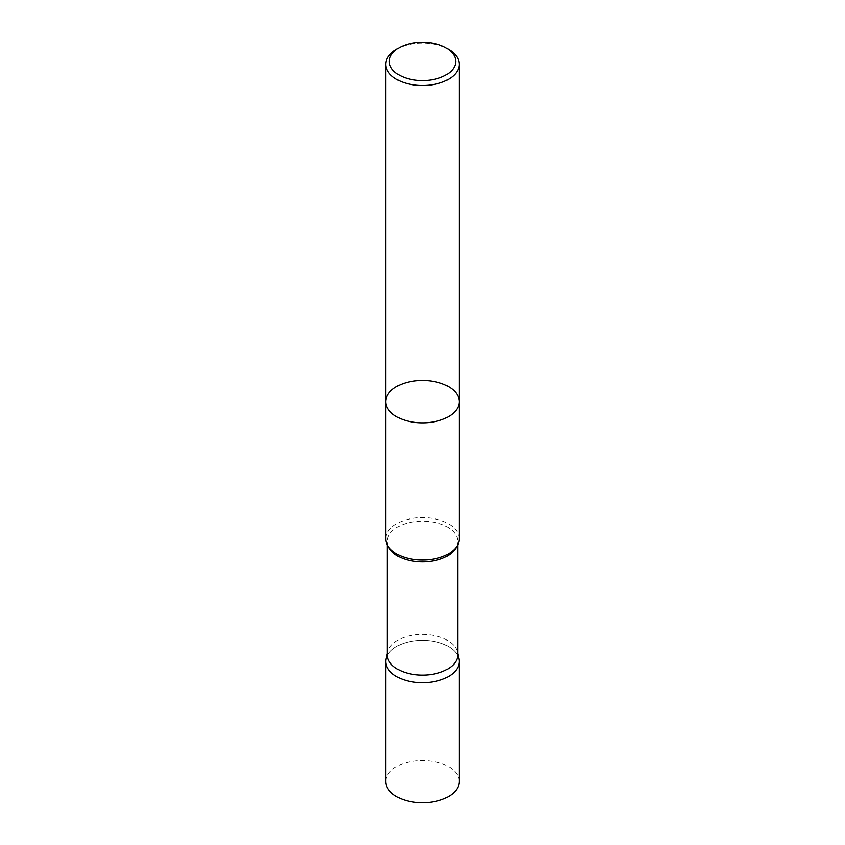 <?xml version="1.0" encoding="UTF-8"?>
<svg xmlns="http://www.w3.org/2000/svg" width="845" height="845" viewBox="0 0 845 845"><rect width="100%" height="100%" fill="white"/><g stroke="black" fill="none" stroke-linecap="round" stroke-linejoin="round"><path stroke-width="0.63" stroke-dasharray="4.22 3.17" d="M396.516 49.306A36.747 21.22 180 0 1 448.484 49.306M385.753 401.639A36.747 21.22 180 0 1 408.441 382.035A36.747 21.22 180 0 1 448.484 386.63A36.747 21.22 180 0 1 459.247 401.639M385.753 538.814A36.747 21.22 180 0 1 408.441 519.21A36.747 21.22 180 0 1 448.484 523.815A36.747 21.22 180 0 1 459.247 538.814M387.221 654.769A35.279 20.364 180 0 1 387.496 652.234A35.279 20.364 180 0 1 411.061 635.503A35.279 20.364 180 0 1 447.449 640.373A35.279 20.364 180 0 1 457.504 652.234A35.279 20.364 180 0 1 457.779 654.769M386.049 658.868A36.736 21.209 180 0 1 410.585 641.45A36.736 21.209 180 0 1 448.473 646.52A36.736 21.209 180 0 1 458.951 658.868M385.753 781.53A36.747 21.22 180 0 1 408.441 761.936A36.747 21.22 180 0 1 448.484 766.531A36.747 21.22 180 0 1 459.247 781.53M459.236 661.519A36.736 21.209 0 0 0 448.473 646.52A36.736 21.209 0 0 0 408.441 641.925A36.736 21.209 0 0 0 385.764 661.519M388.404 546.736A35.279 20.364 180 0 1 387.221 541.497A35.279 20.364 180 0 1 409.001 522.685A35.279 20.364 180 0 1 447.449 527.1A35.279 20.364 180 0 1 457.779 541.497A35.279 20.364 180 0 1 456.596 546.736M387.496 652.234L387.221 653.491M457.504 652.234L457.779 653.491M399.991 555.587C391.129 551.003 386.873 546.303 387.221 541.497L387.221 544.761M445.009 555.587C453.871 551.003 458.127 546.303 457.779 541.497L457.779 544.761"/><path stroke-width="1.27" d="M448.484 49.306L445.991 47.869A33.219 19.181 180 0 1 445.991 74.994A33.219 19.181 180 0 1 399.009 74.994A33.219 19.181 180 0 1 399.009 47.869A33.219 19.181 180 0 1 445.991 47.869L448.484 49.306A36.747 21.22 180 0 1 459.247 64.304A36.747 21.22 180 0 1 422.5 85.525A36.747 21.22 180 0 1 385.753 64.304A36.747 21.22 180 0 1 396.516 49.306L399.009 47.869M459.247 401.639A36.747 21.22 180 0 1 436.559 421.232A36.747 21.22 180 0 1 396.516 416.638A36.747 21.22 180 0 1 385.753 401.639A36.747 21.22 0 0 0 396.516 416.638A36.747 21.22 0 0 0 436.559 421.232A36.747 21.22 0 0 0 459.247 401.639A36.747 21.22 0 0 0 448.484 386.63A36.747 21.22 0 0 0 408.441 382.035A36.747 21.22 0 0 0 385.753 401.639L385.753 538.814A36.747 21.22 180 0 0 399.991 555.587A36.747 21.22 180 0 0 445.009 555.587A36.747 21.22 180 0 0 459.247 538.814L459.247 64.304M457.779 544.761L457.779 654.769A35.279 20.364 180 0 1 422.5 675.134A35.279 20.364 180 0 1 387.221 654.769L387.221 544.761M457.779 653.491L458.951 658.868A36.736 21.209 180 0 1 422.5 682.728A36.736 21.209 180 0 1 386.049 658.868L387.221 653.491M459.247 781.53A36.747 21.22 180 0 1 422.5 802.75A36.747 21.22 180 0 1 385.753 781.53L385.764 661.519A36.736 21.209 0 0 0 422.5 682.728A36.736 21.209 0 0 0 459.236 661.519L459.247 781.53M456.596 546.736A35.279 20.364 180 0 1 422.5 561.862A35.279 20.364 180 0 1 388.404 546.736M385.753 64.304L385.753 401.639"/></g></svg>
